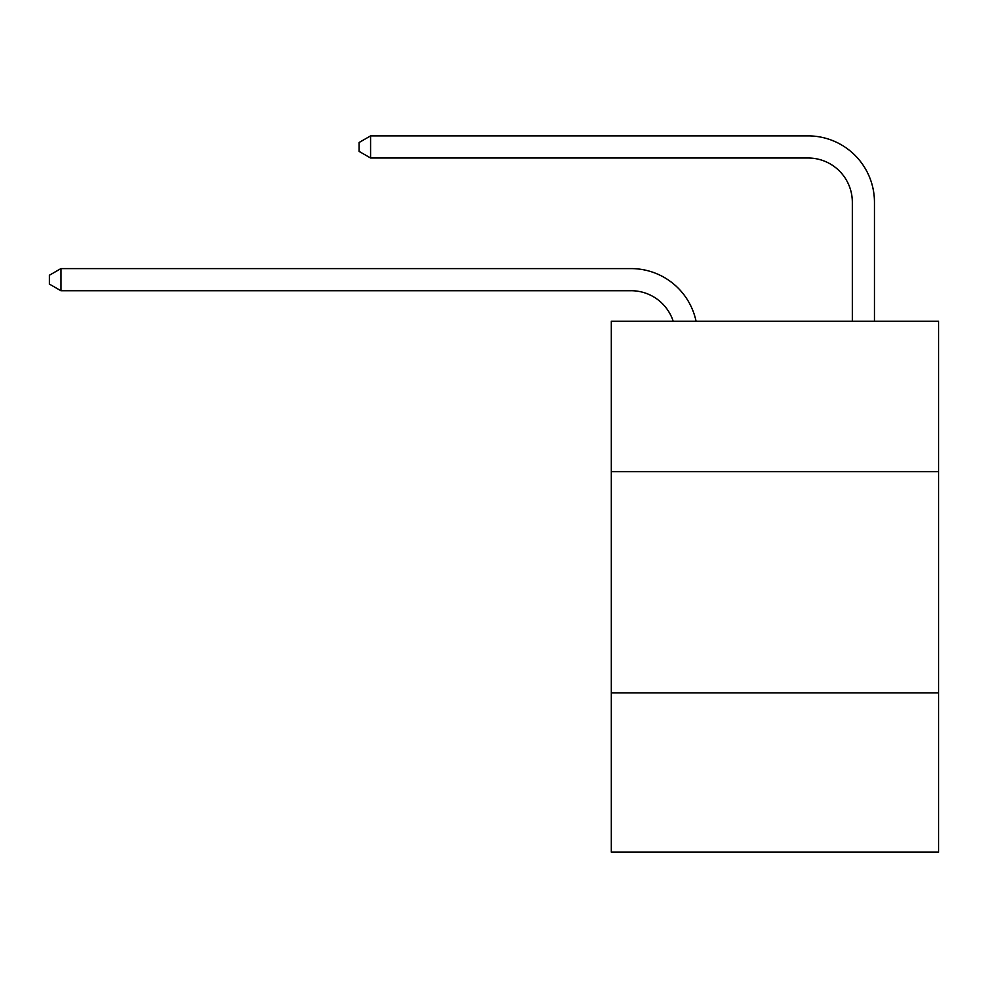 <?xml version="1.0" encoding="UTF-8"?>
<svg xmlns="http://www.w3.org/2000/svg" width="988" height="988" viewBox="0 0 988 988"><rect width="100%" height="100%" fill="white"/><g stroke="black" fill="none" stroke-linecap="round" stroke-linejoin="round"><path stroke-width="1.48" d="M938.6 471.659L938.6 321.248L611.239 321.248L611.239 471.659L938.6 471.659L938.6 852.113L611.239 852.113L611.239 471.659M938.6 692.847L611.239 692.847M631.134 290.719A44.238 44.238 -52 0 1 673.199 321.248A44.238 44.238 -38.2 0 0 631.134 290.719L60.898 290.719L49.4 284.087L49.4 275.244L60.898 268.6L631.134 268.6A66.357 66.357 128 0 1 696.071 321.248M852.335 321.248L852.335 202.244A44.238 44.238 40.7 0 0 808.098 158.006L370.574 158.006L359.076 151.374L359.076 142.519L370.574 135.887L808.098 135.887A66.357 66.357 54.3 0 1 874.454 202.244L874.454 321.248M852.335 202.244A44.238 44.238 -125.7 0 0 808.098 158.006A44.238 44.238 -125.7 0 1 852.335 202.244A44.238 44.238 -125.7 0 0 808.098 158.006A44.238 44.238 -125.7 0 1 852.335 202.244A44.238 44.238 -125.7 0 0 808.098 158.006A44.238 44.238 -125.7 0 1 852.335 202.244A44.238 44.238 -125.7 0 0 808.098 158.006A44.238 44.238 -125.7 0 1 852.335 202.244A44.238 44.238 -125.7 0 0 808.098 158.006A44.238 44.238 -125.7 0 1 852.335 202.244A44.238 44.238 -125.7 0 0 808.098 158.006A44.238 44.238 -125.7 0 1 852.335 202.244A44.238 44.238 -125.7 0 0 808.098 158.006A44.238 44.238 -125.7 0 1 852.335 202.244A44.238 44.238 -125.7 0 0 808.098 158.006A44.238 44.238 -125.7 0 1 852.335 202.244A44.238 44.238 -125.7 0 0 808.098 158.006A44.238 44.238 -125.7 0 1 852.335 202.244A44.238 44.238 -125.7 0 0 808.098 158.006A44.238 44.238 -125.7 0 1 852.335 202.244A44.238 44.238 -125.7 0 0 808.098 158.006A44.238 44.238 -125.7 0 1 852.335 202.244A44.238 44.238 -125.7 0 0 808.098 158.006A44.238 44.238 -125.7 0 1 852.335 202.244A44.238 44.238 -125.7 0 0 808.098 158.006A44.238 44.238 -125.7 0 1 852.335 202.244A44.238 44.238 -125.7 0 0 808.098 158.006A44.238 44.238 -125.7 0 1 852.335 202.244A44.238 44.238 -125.7 0 0 808.098 158.006A44.238 44.238 -125.7 0 1 852.335 202.244A44.238 44.238 -125.7 0 0 808.098 158.006A44.238 44.238 -125.7 0 1 852.335 202.244A44.238 44.238 -125.7 0 0 808.098 158.006A44.238 44.238 -125.7 0 1 852.335 202.244A44.238 44.238 -125.7 0 0 808.098 158.006A44.238 44.238 -125.7 0 1 852.335 202.244A44.238 44.238 -125.7 0 0 808.098 158.006A44.238 44.238 -125.7 0 1 852.335 202.244A44.238 44.238 -125.7 0 0 808.098 158.006M60.898 268.6L60.898 290.719M370.574 135.887L370.574 158.006"/></g></svg>
